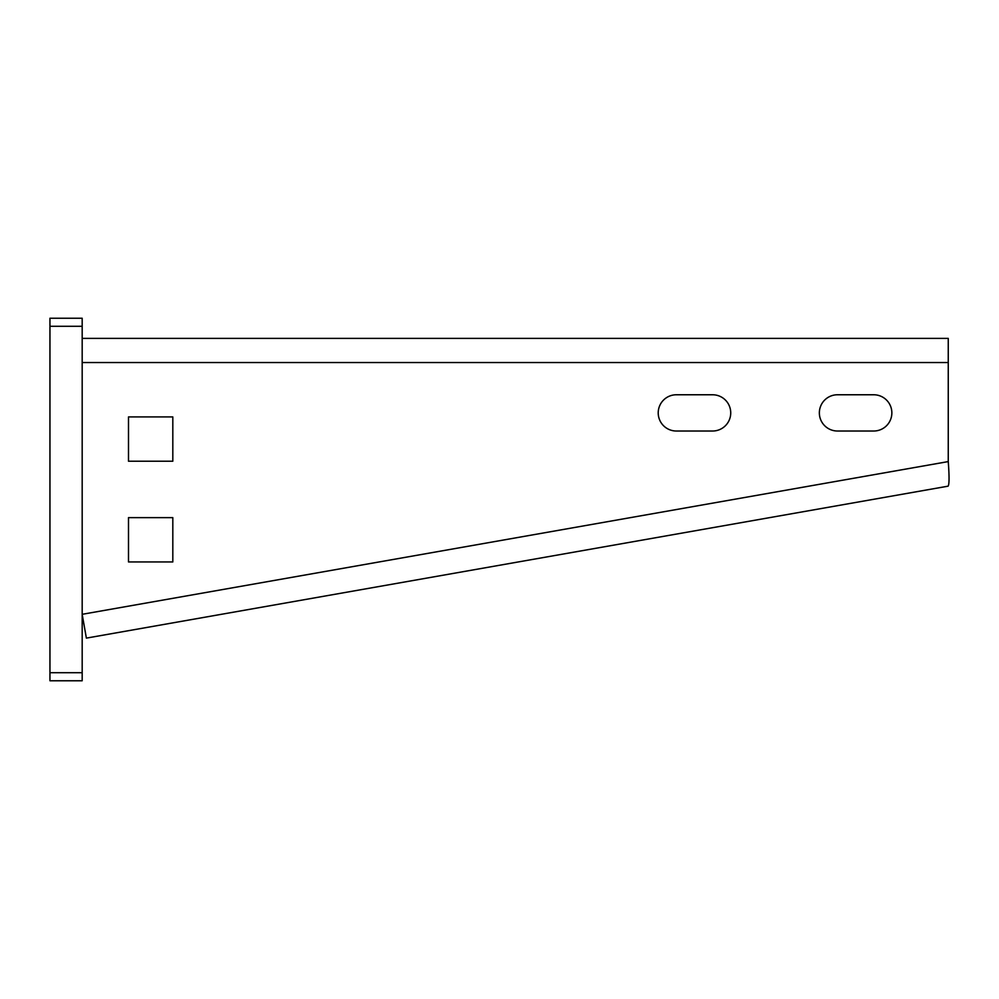 <?xml version="1.0" encoding="UTF-8"?>
<svg xmlns="http://www.w3.org/2000/svg" width="999" height="999" viewBox="0 0 999 999"><rect width="100%" height="100%" fill="white"/><g stroke="black" fill="none" stroke-linecap="round" stroke-linejoin="round"><path stroke-width="1.5" d="M49.95 326.286L49.95 318.231L82.18 318.231L82.18 680.769L49.95 680.769L49.95 326.286L82.18 326.286M948.251 461.588L82.18 614.31L86.376 638.111L948.101 486.163C949.312 484.49 949.35 476.311 948.251 461.588L948.251 338.374L82.18 338.374M128.496 461.226L128.496 416.92L172.815 416.92L172.815 461.226L128.496 461.226M128.496 561.938L128.496 517.632L172.815 517.632L172.815 561.938L128.496 561.938M837.474 394.767L873.738 394.767A18.132 18.132 0 0 1 891.857 412.887A18.132 18.132 0 0 1 873.738 431.019L837.474 431.019A18.132 18.132 0 0 1 819.355 412.887A18.132 18.132 0 0 1 837.474 394.767M676.348 394.767L712.599 394.767A18.132 18.132 0 0 1 730.731 412.887A18.132 18.132 0 0 1 712.599 431.019L676.348 431.019A18.132 18.132 0 0 1 658.216 412.887A18.132 18.132 0 0 1 676.348 394.767M82.18 672.714L49.95 672.714M82.18 362.537L948.251 362.537"/></g></svg>
